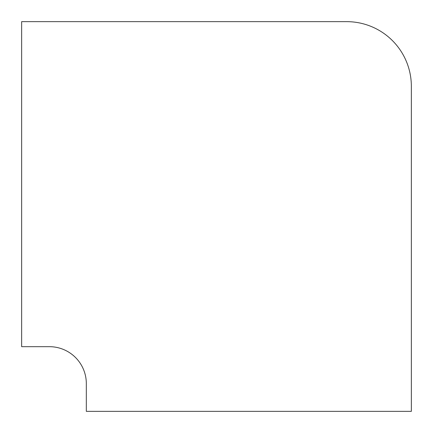 <?xml version="1.0" encoding="UTF-8"?>
<svg xmlns="http://www.w3.org/2000/svg" width="433" height="433" viewBox="0 0 433 433"><rect width="100%" height="100%" fill="white"/><g stroke="black" fill="none" stroke-linecap="round" stroke-linejoin="round"><path stroke-width="0.65" d="M346.676 21.65L21.65 21.65L21.65 346.676L49.367 346.676A36.957 36.957 0 0 1 86.324 383.633L86.324 411.35L411.35 411.35L411.35 86.324A64.674 64.674 0 0 0 346.676 21.65"/></g></svg>
